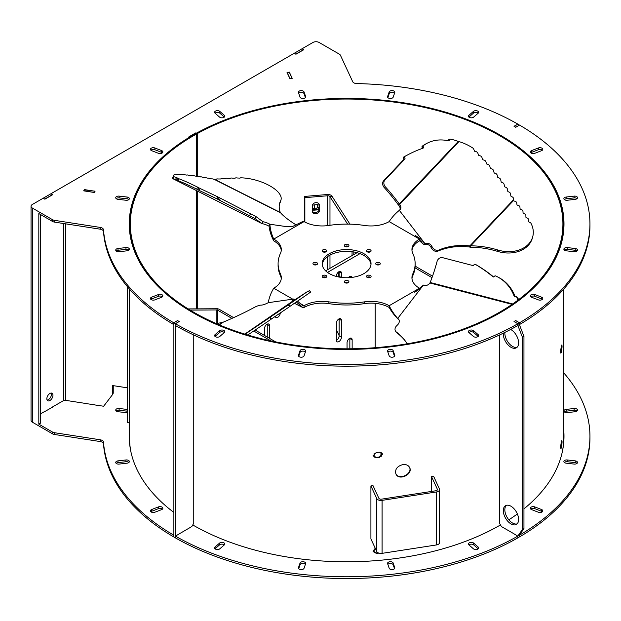 <?xml version="1.0" encoding="UTF-8"?>
<svg xmlns="http://www.w3.org/2000/svg" width="621" height="621" viewBox="0 0 621 621"><rect width="100%" height="100%" fill="white"/><g stroke="black" fill="none" stroke-linecap="round" stroke-linejoin="round"><path stroke-width="0.93" d="M514.165 126.389L517.836 124.099A243.331 140.486 0 0 0 356.695 83.556A4.324 2.5 180 0 1 352.697 81.7L340.417 55.246A4.324 2.5 0 0 0 339.299 54.128L319.085 42.461A4.324 2.5 0 0 0 312.968 42.461L302.116 48.725L303.793 49.696L295.922 54.244L294.238 53.274L51.046 193.674L52.731 194.652L44.852 199.194L43.175 198.223L32.315 204.495A4.324 2.5 0 0 0 31.05 206.257A4.324 2.5 0 0 0 32.315 208.027L52.529 219.694A4.324 2.5 0 0 0 54.469 220.339L100.291 227.426A4.324 2.5 180 0 1 103.49 229.739A243.331 140.486 0 0 0 173.717 322.773L177.536 320.568L179.221 321.538L175.401 323.743A243.331 140.486 0 0 0 517.836 323.743L514.165 321.624M43.284 198.293L44.813 199.046L52.467 194.629L50.938 193.744L43.284 198.161M294.354 53.344L295.883 54.089L303.529 49.68L302 48.795L294.354 53.212M47.118 400.056A4.324 2.5 120 0 0 51.434 394.343A4.324 2.5 120 0 0 51.163 393.046M44.813 411.544L52.467 407.174M519.366 536.816L519.521 536.909A243.331 140.486 0 0 0 589.95 438.053L589.95 436.291A243.331 140.486 0 0 0 563.674 372.786M193.752 334.991L193.752 523.224L191.835 526.53L175.401 536.109L175.401 537.879A243.331 140.486 0 0 0 517.836 537.879L517.836 536.024L522.424 529.496L522.424 337.25L517.836 325.42L519.366 324.535L519.366 322.773L515.694 320.568L514.017 321.538L517.836 323.743L517.836 325.513A243.331 140.486 0 0 1 175.401 325.513L175.401 323.657L179.065 321.624M173.872 536.816L173.717 535.139A243.331 140.486 0 0 1 103.49 442.105A4.324 2.5 180 0 0 100.291 439.8L54.469 432.705A4.324 2.5 0 0 1 52.529 432.061L38.82 424.143L40.349 423.266L40.349 214.424M32.315 208.027L32.315 422.156L52.529 433.831A4.324 2.5 180 0 0 54.469 434.475L100.291 441.562A4.324 2.5 0 0 1 103.49 443.875A243.331 140.486 0 0 0 173.717 536.909M32.315 422.156A4.324 2.5 180 0 1 31.05 420.394L31.05 206.257M129.564 431.199A217.381 125.504 0 0 0 129.246 437.168M563.992 437.168A217.381 125.504 0 0 0 563.674 431.199M162.423 509.15A2.841 1.638 0 0 0 158.456 508.669L151.71 511.269A2.841 1.638 0 0 0 150.895 511.751M478.186 548.793A2.841 1.638 0 0 0 478.154 548.762L473.652 544.865A2.841 1.638 0 0 0 468.902 544.896M542.343 511.751A2.841 1.638 0 0 0 541.528 511.269L534.782 508.669A2.841 1.638 0 0 0 530.815 509.15M224.336 544.896A2.841 1.638 0 0 0 219.586 544.865L215.076 548.762A2.841 1.638 0 0 0 215.045 548.793M127.647 411.273A2.841 1.638 0 0 0 127.08 411.172L119.123 410.256A2.841 1.638 0 0 0 116.174 410.978M577.056 410.978A2.841 1.638 0 0 0 574.115 410.256L566.158 411.172A2.841 1.638 0 0 0 564.318 411.894M128.912 462.443A2.841 1.638 0 0 0 125.97 461.721L118.013 462.637A2.841 1.638 0 0 0 116.174 463.359M577.056 463.359A2.841 1.638 0 0 0 575.225 462.637L567.268 461.721A2.841 1.638 0 0 0 564.318 462.443M394.521 568.681L393.178 564.807A2.841 1.638 0 0 0 390.772 563.503A2.841 1.638 0 0 0 387.861 564.388M305.377 564.388A2.841 1.638 0 0 0 302.458 563.503A2.841 1.638 0 0 0 300.052 564.807L298.717 568.681M517.836 124.099L514.017 126.304L515.694 127.274L519.521 125.069A243.331 140.486 0 0 1 589.95 223.917A243.331 140.486 0 0 1 519.521 322.773L515.694 320.568M196.469 133.166L195.894 132.84A218.188 125.97 0 0 0 188.854 136.899L189.428 137.233A217.381 125.504 0 0 0 129.238 223.917A217.381 125.504 0 0 0 346.619 349.421A217.381 125.504 0 0 0 563.992 223.917A217.381 125.504 0 0 0 432.1 108.528A217.381 125.504 0 0 0 196.469 133.166L196.228 134.796M219.795 111.392A2.841 1.638 0 0 0 216.613 110.732A2.841 1.638 0 0 0 214.602 112.3A2.841 1.638 0 0 0 215.076 113.208L219.586 117.105A2.841 1.638 0 0 0 222.768 117.765A2.841 1.638 0 0 0 224.779 116.197A2.841 1.638 0 0 0 224.305 115.281L219.795 111.392L219.795 113.154A2.841 1.638 0 0 0 215.045 113.185M534.782 153.302L541.528 150.701A2.841 1.638 0 0 0 542.785 149.335A2.841 1.638 0 0 0 541.287 147.891A2.841 1.638 0 0 0 538.368 147.977L531.63 150.577A2.841 1.638 0 0 0 530.365 151.943A2.841 1.638 0 0 0 531.863 153.387A2.841 1.638 0 0 0 534.782 153.302M161.607 297.265A2.841 1.638 0 0 0 162.865 295.899A2.841 1.638 0 0 0 161.367 294.455A2.841 1.638 0 0 0 158.456 294.533L151.71 297.141A2.841 1.638 0 0 0 150.445 298.499A2.841 1.638 0 0 0 151.951 299.943A2.841 1.638 0 0 0 154.862 299.865L161.607 297.265M473.435 336.45A2.841 1.638 0 0 0 476.625 337.11A2.841 1.638 0 0 0 478.636 335.542A2.841 1.638 0 0 0 478.154 334.626L473.652 330.737A2.841 1.638 0 0 0 470.47 330.077A2.841 1.638 0 0 0 468.451 331.645A2.841 1.638 0 0 0 468.933 332.553L473.435 336.45M151.71 150.701L158.456 153.302A2.841 1.638 0 0 0 161.367 153.387A2.841 1.638 0 0 0 162.865 151.943A2.841 1.638 0 0 0 161.607 150.577L154.862 147.977A2.841 1.638 0 0 0 151.951 147.891A2.841 1.638 0 0 0 150.445 149.335A2.841 1.638 0 0 0 151.71 150.701M468.933 115.281A2.841 1.638 0 0 0 468.451 116.197A2.841 1.638 0 0 0 470.47 117.765A2.841 1.638 0 0 0 473.652 117.105L478.154 113.208A2.841 1.638 0 0 0 478.636 112.3A2.841 1.638 0 0 0 476.625 110.732A2.841 1.638 0 0 0 473.435 111.392L468.933 115.281L468.933 117.051A2.841 1.638 0 0 0 468.902 117.074M531.63 297.265L538.368 299.865A2.841 1.638 0 0 0 541.287 299.943A2.841 1.638 0 0 0 542.785 298.499A2.841 1.638 0 0 0 541.528 297.141L534.782 294.533A2.841 1.638 0 0 0 531.863 294.455A2.841 1.638 0 0 0 530.365 295.899A2.841 1.638 0 0 0 531.63 297.265M219.795 336.45L224.305 332.553A2.841 1.638 0 0 0 224.779 331.645A2.841 1.638 0 0 0 222.768 330.077A2.841 1.638 0 0 0 219.586 330.737L215.076 334.626A2.841 1.638 0 0 0 214.602 335.542A2.841 1.638 0 0 0 216.613 337.11A2.841 1.638 0 0 0 219.795 336.45M305.625 96.527L304.042 91.939A2.841 1.638 0 0 0 300.975 90.627A2.841 1.638 0 0 0 298.414 92.257A2.841 1.638 0 0 0 298.468 92.576L300.052 97.171A2.841 1.638 0 0 0 303.118 98.483A2.841 1.638 0 0 0 305.679 96.845A2.841 1.638 0 0 0 305.625 96.527L305.625 97.171M119.123 196.12A2.841 1.638 0 0 0 115.731 197.726A2.841 1.638 0 0 0 118.013 199.341L125.97 200.249A2.841 1.638 0 0 0 129.362 198.642A2.841 1.638 0 0 0 127.08 197.036L119.123 196.12L119.123 197.889A2.841 1.638 0 0 0 116.174 198.611M566.158 197.036A2.841 1.638 0 0 0 563.876 198.642A2.841 1.638 0 0 0 567.268 200.249L575.225 199.341A2.841 1.638 0 0 0 577.507 197.726A2.841 1.638 0 0 0 574.115 196.12L566.158 197.036L566.158 198.805A2.841 1.638 0 0 0 564.318 199.527M127.08 250.806A2.841 1.638 0 0 0 129.362 249.192A2.841 1.638 0 0 0 125.97 247.585L118.013 248.501A2.841 1.638 0 0 0 115.731 250.108A2.841 1.638 0 0 0 119.123 251.715L127.08 250.806M567.268 247.585A2.841 1.638 0 0 0 563.876 249.192A2.841 1.638 0 0 0 566.158 250.806L574.115 251.715A2.841 1.638 0 0 0 577.507 250.108A2.841 1.638 0 0 0 575.225 248.501L567.268 247.585L567.268 249.355A2.841 1.638 0 0 0 564.318 250.077M387.613 351.307L389.196 355.903A2.841 1.638 0 0 0 392.255 357.215A2.841 1.638 0 0 0 394.816 355.585A2.841 1.638 0 0 0 394.762 355.266L393.178 350.671A2.841 1.638 0 0 0 390.12 349.359A2.841 1.638 0 0 0 387.558 350.989A2.841 1.638 0 0 0 387.613 351.307M305.625 351.307A2.841 1.638 0 0 0 305.679 350.989A2.841 1.638 0 0 0 303.118 349.359A2.841 1.638 0 0 0 300.052 350.671L298.468 355.266A2.841 1.638 0 0 0 298.414 355.585A2.841 1.638 0 0 0 300.975 357.215A2.841 1.638 0 0 0 304.042 355.903L305.625 351.307M394.762 92.576A2.841 1.638 0 0 0 394.816 92.257A2.841 1.638 0 0 0 392.255 90.627A2.841 1.638 0 0 0 389.196 91.939L387.613 96.527A2.841 1.638 0 0 0 387.558 96.845A2.841 1.638 0 0 0 390.12 98.483A2.841 1.638 0 0 0 393.178 97.171L394.762 92.576M84.316 189.521L83.703 190.849L94.462 192.51L95.075 191.183L84.316 189.879M287.034 72.478L289.922 78.696L292.219 78.339L289.332 72.121L287.034 72.478M519.366 324.449L519.521 324.535A243.331 140.486 0 0 0 589.95 225.687L589.95 223.917M173.872 324.449L173.717 322.773M38.82 424.143L38.82 213.546L52.529 221.456A4.324 2.5 180 0 0 54.469 222.108L100.291 229.196A4.324 2.5 0 0 1 103.49 231.501A243.331 140.486 0 0 0 173.717 324.535M394.521 93.29A2.841 1.638 0 0 0 391.603 92.397A2.841 1.638 0 0 0 389.196 93.701L387.861 97.582M305.377 352.022A2.841 1.638 0 0 0 302.458 351.129A2.841 1.638 0 0 0 300.052 352.433L298.717 356.314M394.521 356.314L393.178 352.433A2.841 1.638 0 0 0 390.772 351.129A2.841 1.638 0 0 0 387.861 352.022M577.056 250.993A2.841 1.638 0 0 0 575.225 250.271L567.268 249.355M128.912 250.077A2.841 1.638 0 0 0 125.97 249.355L118.013 250.271A2.841 1.638 0 0 0 116.174 250.993M577.056 198.611A2.841 1.638 0 0 0 574.115 197.889L566.158 198.805M128.912 199.527A2.841 1.638 0 0 0 127.08 198.805L119.123 197.889M305.377 97.582L304.042 93.701A2.841 1.638 0 0 0 301.635 92.397A2.841 1.638 0 0 0 298.717 93.29M224.336 332.53A2.841 1.638 0 0 0 219.586 332.499L215.076 336.396A2.841 1.638 0 0 0 215.045 336.419M542.343 299.384A2.841 1.638 0 0 0 541.528 298.903L534.782 296.302A2.841 1.638 0 0 0 530.815 296.784M478.186 113.185A2.841 1.638 0 0 0 473.435 113.154L468.933 117.051M162.423 152.82A2.841 1.638 0 0 0 161.607 152.339L154.862 149.739A2.841 1.638 0 0 0 150.895 150.22M478.186 336.419A2.841 1.638 0 0 0 478.154 336.396L473.652 332.499A2.841 1.638 0 0 0 468.902 332.53M162.423 296.784A2.841 1.638 0 0 0 158.456 296.302L151.71 298.903A2.841 1.638 0 0 0 150.895 299.384M542.343 150.22A2.841 1.638 0 0 0 538.368 149.739L531.63 152.339A2.841 1.638 0 0 0 530.815 152.82M224.336 117.074A2.841 1.638 0 0 0 224.305 117.051L219.795 113.154M130.635 211.497A217.381 125.504 0 0 0 129.246 224.802M563.992 224.802A217.381 125.504 0 0 0 562.603 211.497M127.647 387.877L112.688 385.563L112.688 394.389L103.645 406.235L94.33 404.861M83.882 403.246L94.485 404.822M83.726 403.153L65.523 400.335A2.166 1.25 0 0 0 63.435 400.661L52.575 406.926M44.704 411.475L40.349 413.99M175.401 325.513L175.401 536.109A243.331 140.486 0 0 0 517.836 536.109L514.165 533.99M499.486 334.991L499.486 523.224L501.395 526.53L514.095 533.858M519.521 536.909L519.412 535.077M519.521 535.139A243.331 140.486 0 0 0 589.95 436.291M305.625 563.682A2.841 1.638 0 0 0 305.679 563.356A2.841 1.638 0 0 0 303.118 561.726A2.841 1.638 0 0 0 300.052 563.037L298.468 567.633A2.841 1.638 0 0 0 298.414 567.951A2.841 1.638 0 0 0 300.975 569.581A2.841 1.638 0 0 0 304.042 568.269L305.625 563.682M387.613 563.682L389.196 568.269A2.841 1.638 0 0 0 392.255 569.581A2.841 1.638 0 0 0 394.816 567.951A2.841 1.638 0 0 0 394.762 567.633L393.178 563.037A2.841 1.638 0 0 0 390.12 561.726A2.841 1.638 0 0 0 387.558 563.356A2.841 1.638 0 0 0 387.613 563.682M567.268 459.959A2.841 1.638 0 0 0 563.876 461.566A2.841 1.638 0 0 0 566.158 463.173L574.115 464.081A2.841 1.638 0 0 0 577.507 462.474A2.841 1.638 0 0 0 575.225 460.867L567.268 459.959L567.268 461.721M127.08 463.173A2.841 1.638 0 0 0 129.362 461.566A2.841 1.638 0 0 0 125.97 459.959L118.013 460.867A2.841 1.638 0 0 0 115.731 462.474A2.841 1.638 0 0 0 119.123 464.081L127.08 463.173M566.158 409.402A2.841 1.638 0 0 0 563.876 411.009A2.841 1.638 0 0 0 567.268 412.616L575.225 411.707A2.841 1.638 0 0 0 577.507 410.101A2.841 1.638 0 0 0 574.115 408.494L566.158 409.402L566.158 411.172M127.647 409.503A2.841 1.638 0 0 0 127.08 409.402L119.123 408.494A2.841 1.638 0 0 0 115.731 410.101A2.841 1.638 0 0 0 118.013 411.707L125.97 412.616A2.841 1.638 0 0 0 127.647 412.515M219.795 548.817L224.305 544.92A2.841 1.638 0 0 0 224.779 544.012A2.841 1.638 0 0 0 222.768 542.443A2.841 1.638 0 0 0 219.586 543.103L215.076 546.992A2.841 1.638 0 0 0 214.602 547.908A2.841 1.638 0 0 0 216.613 549.476A2.841 1.638 0 0 0 219.795 548.817M531.63 509.631L538.368 512.232A2.841 1.638 0 0 0 541.287 512.317A2.841 1.638 0 0 0 542.785 510.866A2.841 1.638 0 0 0 541.528 509.507L534.782 506.907A2.841 1.638 0 0 0 531.863 506.821A2.841 1.638 0 0 0 530.365 508.265A2.841 1.638 0 0 0 531.63 509.631M473.435 548.817A2.841 1.638 0 0 0 476.625 549.476A2.841 1.638 0 0 0 478.636 547.908A2.841 1.638 0 0 0 478.154 546.992L473.652 543.103A2.841 1.638 0 0 0 470.47 542.443A2.841 1.638 0 0 0 468.451 544.012A2.841 1.638 0 0 0 468.933 544.92L473.435 548.817M161.607 509.631A2.841 1.638 0 0 0 162.865 508.265A2.841 1.638 0 0 0 161.367 506.821A2.841 1.638 0 0 0 158.456 506.907L151.71 509.507A2.841 1.638 0 0 0 150.445 510.866A2.841 1.638 0 0 0 151.951 512.317A2.841 1.638 0 0 0 154.862 512.232L161.607 509.631M129.564 429.429A217.381 125.504 0 0 0 129.238 436.291A217.381 125.504 0 0 0 173.872 512.465M192.758 524.939A217.381 125.504 0 0 0 500.479 524.939M508.84 519.824A217.381 125.504 0 0 0 517.371 513.955M523.953 508.871A217.381 125.504 0 0 0 563.992 436.291A217.381 125.504 0 0 0 563.674 429.429M52.964 395.228A4.324 2.5 120 0 0 52.071 393.248A4.324 2.5 120 0 0 47.739 395.748A4.324 2.5 120 0 0 47.739 400.739A4.324 2.5 120 0 0 51.077 399.582A4.324 2.5 120 0 0 52.964 395.228M175.401 537.786L173.872 536.909L173.872 322.773L177.536 320.568M519.521 324.535L519.521 322.773M195.894 133.965L195.894 132.84M289.984 78.681L292.072 78.262L289.27 72.23L287.181 72.556L289.984 78.588M519.366 125.155L515.694 127.274M517.836 537.786L519.366 536.909L519.366 535.139L523.953 528.611L523.953 336.372L519.366 324.535M506.371 505.339A10.813 6.241 -120 0 0 505.649 514.172A10.813 6.241 -120 0 0 512.488 522.998A10.813 6.241 -120 0 0 517.076 523.883M504.865 332.406A10.813 6.241 -120 0 0 512.488 346.394A10.813 6.241 -120 0 0 517.076 347.279M510.959 523.883A10.813 6.241 -120 0 0 516.361 524.419A10.813 6.241 -120 0 0 516.361 511.929A10.813 6.241 -120 0 0 505.548 505.688A10.813 6.241 -120 0 0 503.887 514.351A10.813 6.241 -120 0 0 510.959 523.883M503.352 333.151A10.813 6.241 -120 0 0 510.959 347.279A10.813 6.241 -120 0 0 516.361 347.814A10.813 6.241 -120 0 0 517.961 338.95A10.813 6.241 -120 0 0 510.656 329.448M94.33 192.494L94.889 191.221L84.44 189.607L83.882 190.81L94.33 192.425M112.688 394.389L113.247 393.186L113.247 385.649M514.165 126.304L515.694 127.189M517.836 124.184L519.366 125.069M515.694 320.653L514.165 321.538M519.366 322.773L517.836 323.657M523.953 336.372L522.424 337.25M523.953 528.611L522.424 529.496M519.366 535.139L517.836 536.024M179.065 321.538L177.536 320.653M175.401 323.657L173.872 322.773M312.285 209.417A3.245 2.624 165.9 0 0 313.714 209.58L316.927 209.308A3.245 2.624 165.9 0 0 319.093 208.431M312.285 208.268A3.245 2.624 165.9 0 0 313.403 208.338L313.714 209.58M319.093 206.894A3.245 2.624 165.9 0 1 316.617 208.074L313.403 208.338M127.647 249.456L127.647 250.698M127.647 286.956L127.647 422.653L129.564 422.808M129.828 216.488L130.037 215.642M129.789 216.791L129.789 218.258M196.228 135.906A0.838 0.481 180 0 1 196.453 135.921A0.838 0.489 0 0 0 197.253 135.805L196.725 135.494L196.725 133.282A217.055 125.318 0 0 1 431.991 108.706A217.055 125.318 0 0 1 563.674 223.917A217.055 125.318 0 0 1 346.619 349.235A217.055 125.318 0 0 1 129.564 223.917A217.055 125.318 0 0 1 195.7 133.857L196.228 134.167A216.294 124.875 180 0 0 130.325 223.917A216.294 124.875 180 0 0 346.619 348.8A216.294 124.875 180 0 0 562.913 223.917A216.294 124.875 180 0 0 431.696 109.11A216.294 124.875 180 0 0 197.253 133.6L196.725 133.282M129.564 289.192L129.564 438.053A217.055 125.318 0 0 0 130.635 450.473M562.603 450.473A217.055 125.318 0 0 0 563.674 438.053L563.674 289.192M402.796 464.617C397.114 466.224 394.809 469.321 395.895 473.916C398.783 481.244 413.291 474.312 409.635 467.543C408.362 465.207 406.08 464.236 402.796 464.617M375.247 548.281L373.12 551.479L376.272 553.365A217.055 125.318 -0 0 0 378.926 553.14M376.272 452.476L373.12 455.892L376.272 457.778A217.055 125.318 0 0 0 379.478 457.506L382.621 454.036L379.478 452.204A217.055 125.318 0 0 1 376.272 452.476M319.093 208.672L316.966 209.494A217.055 125.318 0 0 0 313.752 209.766L312.285 209.603M561.167 347.31A217.055 125.318 -0 0 0 561.632 345.455C562.184 344.826 562.184 346.596 561.632 350.756A217.055 125.318 0 0 1 561.167 352.612C560.507 353.233 560.507 351.463 561.167 347.31M561.889 344.872L561.632 345.455M560.872 353.194L561.167 352.612L560.685 352.565M561.167 442.897A217.055 125.318 0 0 0 561.632 441.042C562.184 440.413 562.184 442.183 561.632 446.344A217.055 125.318 0 0 1 561.167 448.199C560.507 448.82 560.507 447.05 561.167 442.897M561.889 440.46L561.632 441.042M560.872 448.781L561.167 448.199L560.685 448.152M196.725 135.494L196.647 135.502A1.591 0.924 0 0 0 196.228 135.471M197.253 176.232L197.253 133.6M196.228 308.862L196.228 190.461M196.228 176.395L196.228 134.167M409.526 467.334C412.748 474.002 398.884 480.615 395.802 473.707M378.034 552.775A216.294 124.875 180 0 1 376.163 552.931L373.074 551.262M382.552 453.819L379.369 457.072A216.294 124.875 180 0 1 376.163 457.343L373.074 455.674M312.285 209.999L313.861 210.201A216.294 124.875 180 0 1 317.075 209.929L319.093 209.184M319.093 205.062L317.075 204.627A216.294 124.875 180 0 0 313.861 204.899L312.34 205.357M561.299 346.829L560.887 350.694A216.294 124.875 180 0 1 560.654 351.641M561.299 442.416L560.887 446.282A216.294 124.875 180 0 1 560.654 447.229M301.014 303.948L304.065 305.711A25.694 14.834 180 0 1 328.882 301.868A68.52 39.558 0 0 0 364.348 301.868A25.694 14.834 180 0 1 389.173 305.711L419.47 288.229M420.658 288.346L414.704 292.258L423.382 285.086L397.704 318.449A4.821 3.835 141.8 0 1 398.597 319.217A4.821 3.835 141.8 0 1 397.704 324.744A167.026 132.878 141.8 0 1 396.609 325.831A4.821 3.835 -38.2 0 0 395.686 331.389A4.821 3.835 -38.2 0 0 396.252 331.94A72.804 57.924 141.8 0 1 404.752 340.269A72.804 57.924 141.8 0 1 407.26 343.786M517.914 300.168A43.687 37.113 -63 0 0 516.688 297.102A1.017 0.869 -63 0 0 515.57 296.745L515.399 296.838A1.017 0.869 117 0 1 514.25 296.434A46.063 39.131 -63 0 0 497.157 276.679A46.063 39.131 -63 0 0 495.566 275.918A1.017 0.869 -63 0 0 494.471 276.275L494.277 276.547A1.017 0.869 117 0 1 493.004 276.795A173.864 147.705 -63 0 0 475.236 264.329A1.017 0.869 -63 0 0 473.939 264.888A1.017 0.869 117 0 1 472.822 265.524L442.61 257.668A4.821 4.091 -63 0 0 437.06 261.48A167.026 141.899 117 0 1 430.174 282.493L429.903 282.99A4.821 3.835 141.8 0 1 423.382 285.086M296.333 301.961L302.784 307.542L304.065 307.473A25.694 14.834 180 0 1 328.882 303.638A68.52 39.558 0 0 0 364.348 303.638A25.694 14.834 180 0 1 389.173 307.473C391.672 311.897 394.785 315.903 398.511 319.473A4.821 3.835 141.8 0 1 398.946 319.776M419.454 288.222A25.694 14.834 180 0 1 411.933 277.734A25.694 14.834 180 0 1 412.802 273.892A68.52 39.558 0 0 0 415.138 263.653A68.52 39.558 0 0 0 412.802 253.415A25.694 14.834 180 0 1 411.933 249.58A25.694 14.834 180 0 1 419.454 239.085L420.774 239.038L425.005 243.696L424.197 244.728A4.821 3.835 -141.8 0 1 430.912 247.142A167.026 132.878 -141.8 0 1 431.642 248.439A4.821 3.835 38.2 0 0 438.022 251.07A72.804 57.924 -141.8 0 1 469.034 246.933L470.314 247.189A72.804 55.122 -165.1 0 1 497.468 251.358A28.908 21.89 14.9 0 0 532.376 238.037L532.74 236.671A28.908 21.89 14.9 0 0 530.924 223.211A1.335 1.017 14.9 0 0 530.676 222.885A2.197 1.661 14.9 0 0 529.729 222.326L529.216 222.147A0.838 0.637 -165.1 0 1 528.626 221.464L528.642 219.826A2.197 1.661 14.9 0 0 527.043 218.01L526.53 217.847A0.838 0.637 -165.1 0 1 525.917 217.171L525.871 215.526A2.197 1.661 14.9 0 0 524.217 213.748L523.697 213.585A0.838 0.637 -165.1 0 1 523.068 212.925L522.96 211.272A2.197 1.661 14.9 0 0 521.252 209.525L520.732 209.378A0.838 0.637 -165.1 0 1 520.08 208.726L519.917 207.072A2.197 1.661 14.9 0 0 518.155 205.349L517.627 205.217A0.838 0.637 -165.1 0 1 516.951 204.581L516.734 202.92A2.197 1.661 14.9 0 0 514.918 201.235L514.382 201.111A0.838 0.637 -165.1 0 1 513.691 200.482L513.652 198.829A2.197 1.747 38.2 0 0 511.976 196.787L511.479 196.609A0.838 0.668 -141.8 0 1 510.835 195.848L510.602 193.977A2.197 1.747 38.2 0 0 508.871 191.974L508.374 191.804A0.838 0.668 -141.8 0 1 507.714 191.058L507.427 189.188A2.197 1.747 38.2 0 0 505.649 187.216L505.152 187.061A0.838 0.668 -141.8 0 1 504.469 186.331L504.128 184.453A2.197 1.747 38.2 0 0 502.304 182.52L501.807 182.372A0.838 0.668 -141.8 0 1 501.108 181.658L500.712 179.779A2.197 1.747 38.2 0 0 498.842 177.885L498.337 177.753A0.838 0.668 -141.8 0 1 497.631 177.047L497.18 175.169A2.197 1.747 38.2 0 0 495.263 173.313L494.758 173.197A0.838 0.668 -141.8 0 1 494.029 172.506L493.532 170.628A2.197 1.747 38.2 0 0 491.576 168.819L491.071 168.71A0.838 0.668 -141.8 0 1 490.326 168.035L489.767 166.156A2.197 1.747 38.2 0 0 487.772 164.386L487.268 164.293A0.838 0.668 -141.8 0 1 486.507 163.633L485.901 161.763A2.197 1.747 38.2 0 0 483.86 160.039L483.355 159.954A0.838 0.668 -141.8 0 1 482.587 159.318L481.927 157.447A2.197 1.747 38.2 0 0 479.847 155.762L479.35 155.7A0.838 0.668 -141.8 0 1 478.558 155.071L477.852 153.216A2.197 1.747 38.2 0 0 475.733 151.578L475.236 151.524A0.838 0.668 -141.8 0 1 474.436 150.919L473.676 149.063A2.197 1.747 38.2 0 0 473.295 148.435A1.335 1.063 38.2 0 0 472.923 148.101A43.687 34.753 38.2 0 0 458.942 141.588L458.29 141.464A43.687 34.062 62.6 0 0 450.124 139.151A1.017 0.792 62.6 0 0 449.332 139.904L449.332 140.098A1.017 0.792 -117.4 0 1 448.486 140.835A46.063 35.917 62.6 0 0 427.287 143.164A46.063 35.917 62.6 0 0 423.483 145.547A1.017 0.792 62.6 0 0 423.281 146.657L423.406 146.967A1.017 0.792 -117.4 0 1 423.033 148.163A173.864 135.58 62.6 0 0 408.859 154.256A173.864 135.58 62.6 0 0 404.939 156.399A1.017 0.792 62.6 0 0 404.807 157.788A1.017 0.792 -117.4 0 1 404.814 159.061L384.826 180.191A4.821 3.757 62.6 0 0 385.4 186.874A167.026 130.247 -117.4 0 1 399.241 203.874L399.59 204.317A4.821 3.835 -141.8 0 1 400.219 209.564A4.821 3.835 -141.8 0 1 399.326 210.34L425.005 243.696A4.821 3.835 -141.8 0 1 431.719 246.11A167.026 132.878 -141.8 0 1 432.457 247.406A4.821 3.835 38.2 0 0 438.83 250.046A72.804 57.924 -141.8 0 1 469.849 245.9L469.034 246.933M411.971 278.619A25.694 14.834 180 0 1 412.802 275.662A68.52 39.558 0 0 0 415.138 265.423L415.138 263.653M389.173 307.473L389.173 305.711C391.409 310.29 394.257 314.536 397.704 318.449L398.511 319.473M395.686 331.389L396.501 332.414A4.821 3.835 -38.2 0 0 397.06 332.965A72.804 57.924 141.8 0 1 405.148 340.782M411.971 250.457A25.694 14.834 180 0 1 419.454 240.855L420.712 240.769L422.373 243.292L424.197 244.728M419.454 240.855L419.454 239.085L389.173 221.604A25.694 14.834 180 0 1 364.348 225.446A68.52 39.558 0 0 0 328.882 225.446A25.694 14.834 180 0 1 304.065 221.604L273.776 239.085A25.694 14.834 180 0 1 281.305 249.58A25.694 14.834 180 0 1 280.428 253.415A68.52 39.558 0 0 0 278.092 263.653L278.092 265.423A68.52 39.558 0 0 0 280.428 275.662A25.694 14.834 180 0 1 281.259 278.619M296.17 224.957A72.804 13.375 -157.6 0 1 280.638 212.848L280.312 212.475A72.804 30.033 -163.8 0 1 279.691 203.121A72.804 30.033 -163.8 0 1 280.63 200.785A28.908 11.923 16.2 0 0 281.002 199.861A28.908 11.923 16.2 0 0 269.413 185.594A28.908 11.923 16.2 0 0 240.925 177.823A1.335 0.551 16.2 0 0 240.568 177.847A2.197 0.908 16.2 0 0 240.032 178.142L237.082 177.971A2.197 0.908 16.2 0 0 235.095 178.235L232.176 178.111A2.197 0.908 16.2 0 0 230.236 178.398L227.356 178.32A2.197 0.908 16.2 0 0 225.462 178.646L222.621 178.607A2.197 0.908 16.2 0 0 220.781 178.972L217.979 178.98A2.197 0.908 16.2 0 0 216.186 179.368A2.197 0.908 16.2 0 0 216.186 179.376L215.464 179.748L213.608 179.174A2.197 0.404 22.4 0 0 212.095 178.964A2.197 0.404 22.4 0 0 212.087 178.995L209.619 178.398A2.197 0.404 22.4 0 0 208.151 178.204A2.197 0.404 22.4 0 0 208.151 178.243L205.73 177.684A2.197 0.404 22.4 0 0 204.317 177.505A2.197 0.404 22.4 0 0 204.317 177.559L201.949 177.032A2.197 0.404 22.4 0 0 200.599 176.876A2.197 0.404 22.4 0 0 200.591 176.938L198.285 176.449A2.197 0.404 22.4 0 0 196.981 176.31A2.197 0.404 22.4 0 0 196.981 176.387L194.73 175.937A2.197 0.404 22.4 0 0 193.48 175.805A2.197 0.404 22.4 0 0 193.488 175.898L191.291 175.487A2.197 0.404 22.4 0 0 190.096 175.37A2.197 0.404 22.4 0 0 190.111 175.487L187.977 175.099A2.197 0.404 22.4 0 0 186.828 175.006A2.197 0.404 22.4 0 0 186.859 175.13L184.779 174.788A2.197 0.404 22.4 0 0 183.676 174.703A2.197 0.404 22.4 0 0 183.723 174.85L181.705 174.54A2.197 0.404 22.4 0 0 180.657 174.47A2.197 0.404 22.4 0 0 180.711 174.633L178.763 174.361A2.197 0.404 22.4 0 0 177.761 174.307A2.197 0.404 22.4 0 0 177.831 174.478L175.945 174.245A2.197 0.404 22.4 0 0 175.417 174.144L175.207 174.144A43.687 8.026 22.4 0 0 173.647 175.339A43.687 8.026 22.4 0 0 173.632 176.605L173.833 176.744A43.687 2.523 28.1 0 1 176.543 177.583L178.98 178.809A46.063 2.655 28.1 0 1 197.672 187.162L200.226 188.559A173.864 10.029 28.1 0 1 217.994 196.981L256.17 216.706A167.026 9.633 -151.9 0 0 263.063 221.728L262.52 223.785A4.821 0.885 -157.6 0 1 269.04 226.191C269.762 231.501 271.338 236.391 273.776 240.855A25.694 14.834 180 0 1 281.259 250.457M370.985 264.538A24.413 14.097 0 0 0 346.619 251.326A24.413 14.097 0 0 0 322.252 264.538M370.512 251.738A2.298 1.327 0 0 0 367.081 251.738M348.334 246.428A2.298 1.327 0 0 0 344.903 246.428M326.157 251.738A2.298 1.327 0 0 0 322.726 251.738M316.966 264.538A2.298 1.327 0 0 0 313.543 264.538M326.157 277.339A2.298 1.327 0 0 0 322.726 277.339M348.334 282.648A2.298 1.327 0 0 0 344.903 282.648M370.512 277.339A2.298 1.327 0 0 0 367.081 277.339M379.695 264.538A2.298 1.327 0 0 0 376.264 264.538M278.092 263.653A68.52 39.558 0 0 0 280.428 273.892A25.694 14.834 180 0 1 281.305 277.734A25.694 14.834 180 0 1 273.776 288.222C271.074 292.538 269.227 297.358 268.233 302.683A4.821 0.885 157.6 0 1 261.511 305.105A167.026 30.677 157.6 0 1 260.781 305.136A4.821 0.885 -22.4 0 0 254.408 307.356A72.804 13.375 157.6 0 1 223.389 322.089L222.551 322.384A72.804 24.956 169.7 0 1 216.302 323.588M329.355 273.62A24.413 14.097 0 0 0 355.957 276.679A24.413 14.097 0 0 0 371.032 263.653A24.413 14.097 0 0 0 346.619 249.557A24.413 14.097 0 0 0 322.206 263.653A24.413 14.097 0 0 0 329.355 273.62M367.166 251.792A2.298 1.327 0 0 0 369.674 252.079A2.298 1.327 0 0 0 371.094 250.853A2.298 1.327 0 0 0 368.796 249.526A2.298 1.327 0 0 0 366.499 250.853A2.298 1.327 0 0 0 367.166 251.792M344.989 246.483A2.298 1.327 0 0 0 347.496 246.778A2.298 1.327 0 0 0 348.917 245.551A2.298 1.327 0 0 0 346.619 244.224A2.298 1.327 0 0 0 344.321 245.551A2.298 1.327 0 0 0 344.989 246.483M322.819 251.792A2.298 1.327 0 0 0 325.319 252.079A2.298 1.327 0 0 0 326.739 250.853A2.298 1.327 0 0 0 324.441 249.526A2.298 1.327 0 0 0 322.144 250.853A2.298 1.327 0 0 0 322.819 251.792M313.628 264.593A2.298 1.327 0 0 0 316.136 264.88A2.298 1.327 0 0 0 317.556 263.653A2.298 1.327 0 0 0 315.251 262.326A2.298 1.327 0 0 0 312.953 263.653A2.298 1.327 0 0 0 313.628 264.593M322.819 277.401A2.298 1.327 0 0 0 325.319 277.688A2.298 1.327 0 0 0 326.739 276.461A2.298 1.327 0 0 0 324.441 275.134A2.298 1.327 0 0 0 322.144 276.461A2.298 1.327 0 0 0 322.819 277.401M344.989 282.702A2.298 1.327 0 0 0 347.496 282.99A2.298 1.327 0 0 0 348.917 281.763A2.298 1.327 0 0 0 346.619 280.436A2.298 1.327 0 0 0 344.321 281.763A2.298 1.327 0 0 0 344.989 282.702M367.166 277.401A2.298 1.327 0 0 0 369.674 277.688A2.298 1.327 0 0 0 371.094 276.461A2.298 1.327 0 0 0 368.796 275.134A2.298 1.327 0 0 0 366.499 276.461A2.298 1.327 0 0 0 367.166 277.401M376.357 264.593A2.298 1.327 0 0 0 378.857 264.88A2.298 1.327 0 0 0 380.277 263.653A2.298 1.327 0 0 0 377.979 262.326A2.298 1.327 0 0 0 375.682 263.653A2.298 1.327 0 0 0 376.357 264.593M389.173 221.604C391.936 217.334 395.321 213.577 399.326 210.34M273.776 240.855L273.776 239.085C271.602 234.474 270.298 229.522 269.848 224.228L286.165 226.58L291.971 226.789L302.838 221.503L304.065 221.604M295.06 299.656L293.912 298.98L268.233 302.683M304.065 307.473L304.065 305.711L302.722 305.749L297.537 301.138M476.222 264.825L475.205 264.305A1.017 0.869 -63 0 0 475.205 264.305L476.253 264.849A1.017 0.869 -63 0 0 476.183 264.81M493.602 276.966A173.864 147.705 -63 0 0 476.253 264.849M515.251 296.9A46.063 39.131 -63 0 0 498.174 277.191L497.157 276.679M518.558 299.679A43.687 37.113 -63 0 0 517.704 297.614A1.017 0.869 -63 0 0 517.355 297.234L516.338 296.722M458.942 141.588L398.783 205.349A4.821 3.835 -141.8 0 1 399.761 210.038M294.377 300.098L293.912 298.98A4.821 0.885 157.6 0 0 292.344 300.401A4.821 0.885 157.6 0 0 293.64 300.486L244.798 334.098M269.04 226.191L269.848 224.228A4.821 0.885 -157.6 0 0 263.327 221.821L262.838 221.573M173.647 175.339L172.84 177.303A43.687 8.026 22.4 0 0 172.824 178.569L172.817 178.654A43.687 2.523 28.1 0 1 175.526 179.485L177.963 180.711A46.063 2.655 28.1 0 1 196.655 189.071L199.209 190.461A173.864 10.029 28.1 0 1 216.977 198.883L255.153 218.608A167.026 9.633 -151.9 0 0 262.046 223.63L262.52 223.785M408.859 154.256L407.655 154.877A173.864 135.58 62.6 0 0 403.743 157.02A1.017 0.792 62.6 0 0 403.603 158.409A1.017 0.792 -117.4 0 1 403.619 159.682L383.623 180.812A4.821 3.757 62.6 0 0 384.197 187.503A167.026 130.247 -117.4 0 1 398.038 204.495L398.783 205.349M172.824 178.569L173.632 176.605L172.824 178.569M262.046 223.63L263.188 221.79L262.046 223.63L172.817 178.654M513.722 199.527L469.849 245.9L470.679 245.823L470.314 247.189M245.078 334.183A46.063 0.559 -33.8 0 0 269.755 317.533L270.197 317.191A173.864 2.096 -33.8 0 0 288.291 304.911L307.837 291.311A167.026 2.018 146.2 0 1 293.989 300.347L293.64 300.486M427.287 143.164L426.091 143.785A46.063 35.917 62.6 0 0 422.28 146.168A1.017 0.792 62.6 0 0 422.078 147.278L422.202 147.588A1.017 0.792 -117.4 0 1 422.202 148.45M449.713 139.213L448.509 139.834A1.017 0.792 62.6 0 0 448.137 140.525L448.129 140.719A1.017 0.792 -117.4 0 1 448.129 140.757M458.29 141.464L399.241 203.874L398.038 204.495M289.836 306.44L310.601 292.126L309.398 290.325M271.237 319.109L271.4 318.992A173.864 2.096 -33.8 0 0 289.495 306.712L289.852 306.464L288.649 304.663M247.763 334.991A46.063 0.559 -33.8 0 0 270.95 319.334L271.16 319.178M279.45 204.076A72.804 30.033 -163.8 0 1 280.079 202.679A28.908 11.923 16.2 0 0 280.451 201.755L281.002 199.861M513.676 200.381L470.679 245.823A72.804 55.122 -165.1 0 1 497.832 249.991A28.908 21.89 14.9 0 0 532.74 236.671M269.755 317.533L270.95 319.334M190.096 310.104L216.845 309.941A2.166 1.25 180 0 1 217.816 310.267L231.905 318.402M253.717 330.993L270.849 340.882M374.145 552.496L374.145 548.894M381.255 452.492L381.255 456.008A3.594 2.903 -14.1 0 1 381.224 456.419M374.16 456.924A3.594 2.903 -14.1 0 1 374.145 456.606L374.145 453.299M275.631 341.876L255.13 330.046M233.62 317.626L219.345 309.382A4.324 2.5 0 0 0 217.404 308.738L188.155 308.916M379.827 457.002A3.594 2.903 -14.1 0 0 380.945 454.774L380.945 452.367M374.603 457.134A3.594 2.903 -14.1 0 1 374.145 456.544M216.845 323.487L216.845 309.941L217.404 308.738M347.613 224.096L329.976 196.671L332.064 196.352L349.941 224.142M336.349 329.619L339.144 335.635M332.064 196.352A4.324 2.5 0 0 0 327.259 194.528L304.554 196.43L304.554 221.876M338.336 276.919A10.813 2.282 81.2 0 1 338.29 272.145M327.57 225.625L327.57 195.762A2.166 1.25 180 0 1 329.976 196.671L329.976 225.276M432.527 276.166L415.131 266.122M312.285 211.109A3.594 2.903 165.9 0 0 316.283 212.444A3.594 2.903 165.9 0 0 319.093 209.339L319.093 204.099M415.014 267.822L432.006 277.634M327.57 195.762L304.864 197.672L304.554 196.43M304.864 222.046L304.864 197.672M319.404 210.573L319.404 205.279A3.594 2.903 165.9 0 0 319.334 204.697A3.594 2.903 165.9 0 0 315.491 202.687A3.594 2.903 165.9 0 0 312.285 205.877L312.285 211.171A3.594 2.903 165.9 0 0 312.363 211.753A3.594 2.903 165.9 0 0 316.205 213.764A3.594 2.903 165.9 0 0 319.404 210.573L319.093 209.339M560.662 447.19A3.594 0.419 94.8 0 0 560.755 445.49M431.494 491.436L431.494 476.563L437.37 489.232A2.166 1.25 180 0 1 437.448 489.558A2.166 1.25 180 0 1 435.841 490.761L381.519 499.168A2.166 1.25 180 0 1 378.872 498.283L372.996 485.614L370.908 485.94L376.784 498.601A4.324 2.5 0 0 0 382.086 500.371L436.4 491.964A4.324 2.5 0 0 0 439.606 489.558A4.324 2.5 0 0 0 439.458 488.906L433.582 476.245L431.494 476.563M370.908 485.94L370.908 538.919L376.784 551.588A4.324 2.5 0 0 0 382.086 553.35L436.4 544.951A4.324 2.5 0 0 0 439.606 542.537L439.606 489.558M357.059 252.685L325.614 270.841M349.848 348.785L349.848 338.523A3.594 2.073 120 0 0 349.84 338.259M336.365 340.409A3.594 2.073 120 0 0 339.144 335.876L339.144 319.101A3.594 2.073 120 0 0 339.128 318.829M267.255 337.048L267.255 324.395A3.594 2.073 120 0 0 267.247 324.131M349.848 277.626L349.848 276.718A3.594 2.073 120 0 0 349.84 276.446M339.058 277.059A3.594 2.073 120 0 0 339.144 276.275L339.144 271.858A3.594 2.073 120 0 0 339.128 271.587M360.001 253.632L327.484 272.409M375.216 347.698L375.216 303.327M352.146 348.754L352.146 339.85A3.594 2.073 120 0 0 351.401 338.204A3.594 2.073 120 0 0 348.629 339.167A3.594 2.073 120 0 0 347.054 342.784L347.054 348.792M336.349 323.362L336.349 340.137A3.594 2.073 120 0 0 337.094 341.783A3.594 2.073 120 0 0 339.866 340.82A3.594 2.073 120 0 0 341.434 337.203L341.434 320.42A3.594 2.073 120 0 0 340.688 318.775A3.594 2.073 120 0 0 337.917 319.737A3.594 2.073 120 0 0 336.349 323.362M269.553 338.367L269.553 325.722A3.594 2.073 120 0 0 268.808 324.077A3.594 2.073 120 0 0 266.036 325.039A3.594 2.073 120 0 0 264.468 328.656L264.468 335.433M352.076 277.393A3.594 2.073 120 0 0 351.401 276.392A3.594 2.073 120 0 0 348.311 277.719M347.054 282.229L347.054 283.067M275.219 316.399A3.594 2.073 120 0 0 275.918 317.502A3.594 2.073 120 0 0 278.658 316.563A3.594 2.073 120 0 0 280.257 312.992M341.434 277.432L341.434 273.178A3.594 2.073 120 0 0 340.688 271.532A3.594 2.073 120 0 0 337.917 272.503A3.594 2.073 120 0 0 336.349 276.12L336.349 276.446M63.435 223.49L63.435 400.661M103.49 443.875L103.49 442.105M100.291 441.562L100.291 439.8M54.469 434.475L54.469 432.705M52.529 433.831L52.529 432.061M52.529 221.456L52.529 219.694M158.456 508.669L158.456 506.907M151.71 511.269L151.71 509.507M478.154 548.762L478.154 546.992M473.652 544.865L473.652 543.103M541.528 511.269L541.528 509.507M534.782 508.669L534.782 506.907M219.586 544.865L219.586 543.103M215.076 548.762L215.076 546.992M119.123 410.256L119.123 408.494M127.08 411.172L127.08 409.402M574.115 410.256L574.115 408.494M125.97 461.721L125.97 459.959M118.013 462.637L118.013 460.867M575.225 462.637L575.225 460.867M394.762 568.269L394.762 567.633M393.178 564.807L393.178 563.037M300.052 564.807L300.052 563.037M298.468 568.269L298.468 567.633M54.469 222.108L54.469 220.339M100.291 229.196L100.291 227.426M103.49 231.501L103.49 229.739M224.305 117.051L224.305 115.281M531.63 152.339L531.63 150.577M538.368 149.739L538.368 147.977M158.456 296.302L158.456 294.533M151.71 298.903L151.71 297.141M478.154 336.396L478.154 334.626M473.652 332.499L473.652 330.737M154.862 149.739L154.862 147.977M161.607 152.339L161.607 150.577M473.435 113.154L473.435 111.392M534.782 296.302L534.782 294.533M541.528 298.903L541.528 297.141M215.076 336.396L215.076 334.626M219.586 332.499L219.586 330.737M304.042 93.701L304.042 91.939M127.08 198.805L127.08 197.036M574.115 197.889L574.115 196.12M125.97 249.355L125.97 247.585M118.013 250.271L118.013 248.501M575.225 250.271L575.225 248.501M393.178 352.433L393.178 350.671M394.762 355.903L394.762 355.266M300.052 352.433L300.052 350.671M298.468 355.903L298.468 355.266M389.196 93.701L389.196 91.939M387.613 97.171L387.613 96.527M314.498 208.252L314.498 204.845M317.556 207.872L317.556 204.62M65.523 223.816L65.523 400.335M316.617 208.074L316.927 209.308M376.163 552.931L376.272 553.365M376.163 457.343L376.272 457.778M379.369 457.072L379.478 457.506M317.075 209.929L316.966 209.494M313.861 210.201L313.752 209.766M560.887 350.694L561.632 350.756M560.887 446.282L561.632 446.344M197.253 308.862L197.253 190.981M196.453 308.862L196.453 190.577M196.453 176.465L196.453 135.921M412.802 275.662L412.802 273.892M429.903 282.99L512.077 304.352M273.776 288.222L292.708 299.151M397.06 332.965L396.252 331.94M430.174 282.493L512.667 303.941M364.348 303.638L364.348 301.868M328.882 303.638L328.882 301.868M280.428 275.662L280.428 273.892M280.638 212.848L214.33 179.422M223.389 322.089L219.322 324.884M517.704 297.614L516.688 297.102M515.205 296.916L514.25 296.434M438.022 251.07L438.83 250.046M431.642 248.439L432.457 247.406M430.912 247.142L431.719 246.11M280.312 212.475L215.332 179.725M222.551 322.384L219.081 324.775M293.989 300.347L244.899 334.129M398.41 204.946L399.419 204.099M384.197 187.503L385.4 186.874M383.623 180.812L384.826 180.191M403.619 159.682L404.814 159.061M403.603 158.409L404.807 157.788M403.743 157.02L404.939 156.399M422.202 147.588L423.406 146.967M422.078 147.278L423.281 146.657M422.28 146.168L423.483 145.547M448.129 140.719L449.332 140.098M448.137 140.525L449.332 139.904M497.468 251.358L497.832 249.991M309.607 292.833L308.404 291.032M289.495 306.712L288.291 304.911M271.4 318.992L270.197 317.191M255.153 218.608L256.17 216.706M249.603 215.456L250.62 213.554M219.392 200.226L220.408 198.324M218.281 199.605L219.298 197.695M216.977 198.883L217.994 196.981M199.209 190.461L200.226 188.559M197.944 189.785L198.961 187.876M197.742 189.661L198.759 187.759M196.655 189.071L197.672 187.162M177.963 180.711L178.98 178.809M176.822 180.144L177.839 178.235M176.651 180.043L177.668 178.142M175.526 179.485L176.543 177.583M280.079 202.679L280.63 200.785M217.816 323.316L217.816 310.267M380.945 454.774L381.255 456.008M329.976 268.319L329.976 255.107M352.053 255.573L352.053 251.684M353.17 254.928L353.17 251.847M327.57 269.708L327.57 256.605M319.404 205.279L319.124 204.154M437.37 489.876L437.37 489.232M436.4 544.951L436.4 491.964M382.086 553.35L382.086 500.371M376.784 551.588L376.784 498.601M349.848 338.523L352.146 339.85M339.144 335.876L341.434 337.203M339.144 319.101L341.434 320.42M267.255 324.395L269.553 325.722M349.848 276.718L351.207 277.502M339.144 276.275L341.061 277.385M339.144 271.858L341.434 273.178M563.674 230.771L563.674 223.917M129.564 230.771L129.564 223.917M419.509 240.824L422.373 243.292M302.784 307.542L294.416 303.289M420.774 239.038L415.201 235.406L419.548 239.038M262.147 223.692L172.801 178.654M271.245 319.124L270.042 317.331"/></g></svg>
